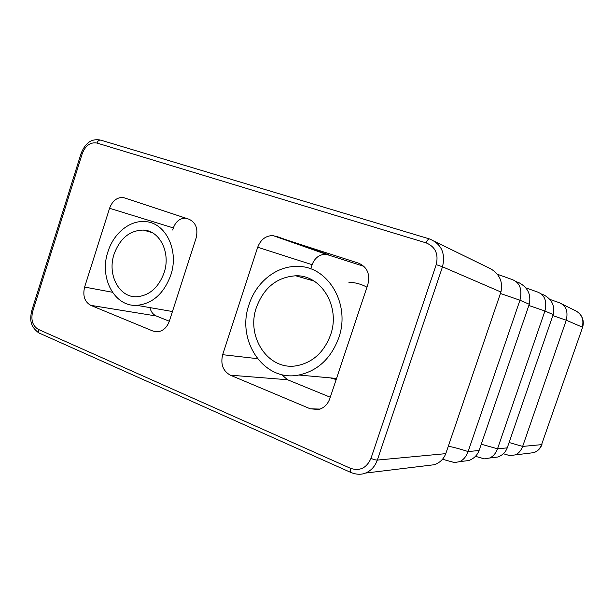 <?xml version="1.0" encoding="UTF-8"?>
<svg xmlns="http://www.w3.org/2000/svg" width="614" height="614" viewBox="0 0 614 614"><rect width="100%" height="100%" fill="white"/><g stroke="black" fill="none" stroke-linecap="round" stroke-linejoin="round"><path stroke-width="0.92" d="M549.683 299.325L558.855 302.541C565.878 305.15 568.349 311.037 566.269 320.216L582.302 327.132C584.244 318.896 581.358 313.125 573.645 309.817L562.27 304.222M541.149 293.929L543.728 294.904C551.863 299.179 555.018 305.741 553.191 314.575L507.248 447.875C505.506 452.326 502.359 455.373 497.808 457.016L489.604 458.013C493.157 456.471 495.797 453.393 497.524 448.788L481.253 444.221M528.846 305.488L544.933 311.006C547.227 300.998 544.641 294.62 537.173 291.88L525.653 287.805M516.052 281.588L519.375 282.908C527.956 287.697 531.256 294.812 529.268 304.252L479.097 450.515C477.185 455.404 473.739 458.742 468.758 460.538L459.633 461.651C463.409 459.97 466.241 456.601 468.121 451.551C460.531 449.087 453.93 447.307 448.32 446.209M500.418 293.484L519.943 300.223C522.483 289.24 519.782 282.302 511.83 279.416L497.194 274.182M435.28 241.755L490.824 268.878C499.719 274.289 503.081 282.003 500.924 292.018L445.779 453.646C443.684 459.042 439.885 462.726 434.382 464.714L365.537 473.072C371.155 470.662 375.085 466.333 377.334 460.078L442.502 266.806L500.924 292.018M527.649 453.393L533.896 452.633C537.595 451.129 540.151 448.466 541.571 444.651L582.586 327.316L541.571 444.651L522.652 446.424L566.269 320.216L552.83 315.627M553.191 314.575L544.933 311.006L497.524 448.788L507.248 447.875M529.268 304.252L519.943 300.223L468.121 451.551L479.097 450.515M358.722 263.199C367.226 267.067 370.288 274.12 367.893 284.359L329.818 398.632C327.722 404.357 324.038 407.98 318.773 409.484L310.339 408.832L230.334 375.177C222.966 371.025 220.411 364.194 222.667 354.692L257.688 247.258C260.697 239.537 265.778 235.646 272.946 235.576L359.436 263.46M90.757 305.35C84.617 301.85 82.575 295.756 84.625 287.068L109.568 208.284C112.347 200.97 116.821 197.347 123.007 197.424L188.951 219.206C195.881 222.506 198.268 228.784 196.112 238.048L169.334 321.176C167 327.5 163.101 331.038 157.629 331.798L152.993 331.069L90.757 305.35L156.37 316.018L169.31 321.229M509.098 442.51L522.652 446.424C521.056 450.645 518.584 453.462 515.246 454.897L509.912 455.657L506.45 454.621M480.332 457.676L484.331 458.865L489.604 458.013M449.878 461.229L454.521 462.595L459.633 461.651M363.941 266.322L326.149 254.288C319.518 254.288 314.836 257.75 312.089 264.68L310.707 268.894M281.596 374.532L287.513 379.736L330.286 397.235M185.912 218.193C180.086 218.054 175.896 221.301 173.34 227.924L172.672 230.012M336.18 379.544L330.37 377.886M348.859 282.256C355.23 282.448 361.262 284.082 366.949 287.183M149.962 307.614C150.929 311.758 153.063 314.56 156.37 316.018M249.092 304.49C256.107 282.233 276.438 265.808 297.329 266.422C327.699 265.639 350.962 304.053 338.713 337.93C330.984 358.515 317.699 370.871 298.841 375.024C263.936 382.345 235.929 340.463 249.092 304.49M107.918 251.817C113.49 233.535 129.585 220.165 145.011 221.6C165.488 222.322 179.388 250.297 170.746 275.256C163.838 293.684 152.564 303.715 136.899 305.342C114.334 306.977 99.007 277.536 107.918 251.817M330.57 334.891C324.077 352.167 312.887 362.429 296.999 365.683C268.479 371.217 245.669 336.856 256.483 307.246C263.943 287.552 277.037 277.067 295.771 275.793C321.191 274.727 340.762 306.716 330.57 334.891M164.091 272.777C158.558 287.567 149.486 295.557 136.891 296.746C119.108 297.844 107.028 274.535 114.097 254.119C119.976 238.386 129.731 230.365 143.354 230.066C159.817 230.465 170.991 252.838 164.091 272.777M426.231 242.914C435.372 246.805 438.703 254.042 436.224 264.626L442.502 266.806C445.672 253.221 441.389 243.95 429.654 238.992C428.465 238.739 427.321 240.051 426.231 242.914L96.951 143.047C97.887 140.713 99.23 139.762 101.003 140.207L429.409 238.915M445.779 453.646L377.334 460.078C375.822 460.086 373.703 459.525 370.963 458.405C366.65 468.029 359.842 471.337 350.548 468.336L38.329 329.388C32.58 325.896 30.7 319.932 32.688 311.498L31.759 310.653M96.951 143.047C90.365 141.972 85.461 145.518 82.238 153.669L32.688 311.498M370.963 458.405L436.224 264.626M81.117 153.4L82.238 153.669M350.548 468.336L350.226 472.181L351.415 472.726M40.117 333.617L38.713 332.842L38.329 329.388M328.774 254.818L275.778 236.129M257.412 358.66L222.667 354.692M257.688 247.258L312.089 264.68M320.132 409.07L310.339 408.832M230.334 375.177L287.513 379.736M112.4 292.256L84.625 287.068M109.568 208.284L173.34 227.924M157.99 331.76L152.993 331.069M543.72 294.904L541.809 294.505M519.383 282.908L517.141 282.586M582.594 327.277C583.937 322.933 583.315 318.858 580.729 315.059M99.859 139.931C93.819 139.14 86.589 140.053 81.132 153.354L31.675 310.93C30.132 318.635 29.334 325.811 38.713 332.842L350.226 472.181C357.87 475.566 363.334 473.993 365.537 473.072M541.955 444.528C540.504 448.435 537.826 451.136 533.896 452.633L515.246 454.897M509.912 455.657L503.342 453.731M484.331 458.865L475.474 456.317M454.521 462.595L442.533 459.249M272.946 235.576L326.149 254.288M123.007 197.424L185.274 217.978M298.841 375.024L336.541 378.454M136.899 305.342L172.442 311.528M295.771 275.793L313.984 281.035M143.354 230.066L152.095 232.606"/></g></svg>
